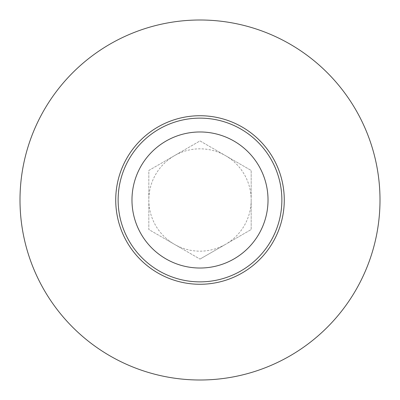<?xml version="1.0" encoding="UTF-8"?>
<svg xmlns="http://www.w3.org/2000/svg" width="400" height="400" viewBox="0 0 400 400"><rect width="100%" height="100%" fill="white"/><g stroke="black" fill="none" stroke-linecap="round" stroke-linejoin="round"><path stroke-width="0.3" stroke-dasharray="2 1.5" d="M281.87 200A81.87 81.87 0 0 0 200 118.13A81.87 81.87 0 0 0 118.13 200A81.87 81.87 0 0 0 200 281.87A81.87 81.87 0 0 0 281.87 200A81.87 81.87 0 0 0 200 118.13A81.87 81.87 0 0 0 118.13 200A81.87 81.87 0 0 0 200 281.87A81.87 81.87 0 0 0 281.87 200A81.87 81.87 0 0 0 200 118.13A81.87 81.87 0 0 0 118.13 200A81.87 81.87 0 0 0 200 281.87A81.87 81.87 0 0 0 281.87 200A81.87 81.87 0 0 1 200 281.87A81.87 81.87 0 0 1 118.13 200M268.025 200A68.025 68.025 0 0 0 200 131.975A68.025 68.025 0 0 0 131.975 200A68.025 68.025 0 0 0 200 268.025A68.025 68.025 0 0 0 268.025 200M148.83 200A51.17 51.17 0 0 0 225.585 244.315L200 259.085L251.17 229.545L251.17 170.455L200 140.915L148.83 170.455L148.83 229.545L200 259.085L148.83 229.545L148.83 170.455L200 140.915L225.585 155.685A51.17 51.17 0 0 0 148.83 200M251.17 200A51.17 51.17 0 0 1 225.585 244.315L251.17 229.545L251.17 170.455L225.585 155.685A51.17 51.17 0 0 1 251.17 200"/><path stroke-width="0.6" d="M118.13 200A81.87 81.87 0 0 1 200 118.13A81.87 81.87 0 0 1 281.87 200A81.87 81.87 0 0 1 200 281.87A81.87 81.87 0 0 1 118.13 200M131.975 200A68.025 68.025 0 0 1 200 131.975A68.025 68.025 0 0 1 268.025 200A68.025 68.025 0 0 1 200 268.025A68.025 68.025 0 0 1 131.975 200M380 200A180 180 0 0 0 200 20A180 180 0 0 0 20 200A180 180 0 0 0 200 380A180 180 0 0 0 380 200M115.73 200A84.27 84.27 0 0 1 200 115.73A84.27 84.27 0 0 1 284.27 200A84.27 84.27 0 0 1 200 284.27A84.27 84.27 0 0 1 115.73 200"/></g></svg>
